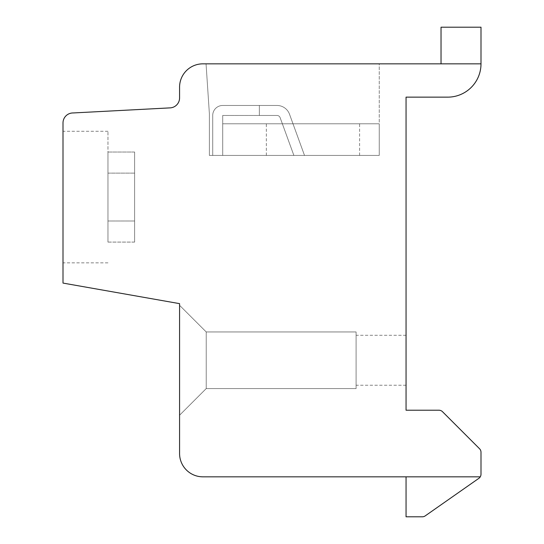 <?xml version="1.0" encoding="UTF-8"?>
<svg xmlns="http://www.w3.org/2000/svg" width="544" height="544" viewBox="0 0 544 544"><rect width="100%" height="100%" fill="white"/><g stroke="black" fill="none" stroke-linecap="round" stroke-linejoin="round"><path stroke-width="0.41" stroke-dasharray="2.72 2.04" d="M202.892 63.838L480.998 63.838L480.998 27.2L441.028 27.2L441.028 63.838L480.998 63.838A33.306 33.306 0 0 1 447.692 97.145L406.055 97.145L406.055 410.224L438.96 410.224A4.998 4.998 0 0 1 442.49 411.686L479.529 448.725A4.998 4.998 0 0 1 480.998 452.254L480.998 474.232A4.998 4.998 0 0 1 480.264 476.83L202.892 476.83A23.317 23.317 0 0 1 179.574 453.519L179.574 303.64L63.002 283.084L63.002 122.958A9.989 9.989 0 0 1 72.998 112.962L169.585 107.902A9.989 9.989 0 0 0 179.574 97.906L179.574 87.149A23.317 23.317 0 0 1 202.892 63.838M441.028 63.838L480.998 63.838M379.243 63.838L206.054 63.838L379.243 63.838L206.054 63.838L379.243 63.838L206.054 63.838L379.243 63.838L379.243 155.428L209.386 155.428L209.386 113.798L206.054 63.838L209.386 113.798L206.054 63.838L209.386 113.798L206.054 63.838L209.386 113.798L209.386 155.428L209.386 113.798L209.386 155.428L209.386 113.798L209.386 155.428L379.243 155.428L379.243 123.787L222.707 123.787L379.243 123.787L222.707 123.787L379.243 123.787L222.707 123.787L379.243 123.787L379.243 155.428L212.718 155.428L212.718 115.464A9.989 9.989 0 0 1 222.707 105.468L259.345 105.468L259.345 115.464L222.707 115.464L222.707 155.428L212.718 155.428L212.718 115.464A9.989 9.989 0 0 1 222.707 105.468L276.998 105.468A13.321 13.321 0 0 1 289.517 114.233L304.511 155.428L293.876 155.428L280.126 117.654A3.332 3.332 0 0 0 276.998 115.464L222.707 115.464L222.707 155.428L222.707 123.787L222.707 155.428L212.718 155.428L212.718 115.464A9.989 9.989 0 0 1 222.707 105.468L259.345 105.468L259.345 115.464L222.707 115.464L222.707 155.428L212.718 155.428L212.718 115.464A9.989 9.989 0 0 1 222.707 105.468L259.345 105.468L259.345 115.464L222.707 115.464L222.707 155.428L222.707 123.787L222.707 155.428L212.718 155.428L212.718 115.464A9.989 9.989 0 0 1 222.707 105.468L259.345 105.468L259.345 115.464L222.707 115.464L222.707 155.428L212.718 155.428L212.718 115.464A9.989 9.989 0 0 1 222.707 105.468L276.998 105.468A13.321 13.321 0 0 1 289.517 114.233L304.511 155.428L293.876 155.428L280.126 117.654A3.332 3.332 0 0 0 276.998 115.464L222.707 115.464L222.707 155.428L222.707 123.787L222.707 155.428L379.243 155.428L209.386 155.428L379.243 155.428L379.243 123.787L379.243 155.428L209.386 155.428L379.243 155.428L379.243 123.787L379.243 155.428L222.707 155.428L379.243 155.428L379.243 63.838M312.963 123.787L359.598 123.787L312.963 123.787M312.963 155.428L359.598 155.428L312.963 155.428M304.511 155.428L293.876 155.428L280.126 117.654A3.332 3.332 0 0 0 276.998 115.464L259.345 115.464L259.345 105.468L276.998 105.468A13.321 13.321 0 0 1 289.517 114.233L304.511 155.428L293.876 155.428L280.126 117.654A3.332 3.332 0 0 0 276.998 115.464L259.345 115.464L259.345 105.468L259.345 115.464L259.345 105.468L276.998 105.468A13.321 13.321 0 0 1 289.517 114.233L304.511 155.428L293.876 155.428L280.126 117.654A3.332 3.332 0 0 0 276.998 115.464L259.345 115.464L259.345 105.468L276.998 105.468A13.321 13.321 0 0 1 289.517 114.233L304.511 155.428L293.876 155.428L280.126 117.654A3.332 3.332 0 0 0 276.998 115.464L259.345 115.464L259.345 105.468L259.345 115.464L259.345 105.468L276.998 105.468A13.321 13.321 0 0 1 289.517 114.233L304.511 155.428M406.055 360.264L406.055 335.281L406.055 360.264M406.055 476.83L406.055 516.8L406.055 476.83L406.055 516.8L406.055 476.83L406.055 516.8L422.341 516.8A4.998 4.998 0 0 0 425.204 515.896L478.863 478.326A4.998 4.998 0 0 0 480.264 476.83A4.998 4.998 0 0 1 478.863 478.326A4.998 4.998 0 0 0 480.264 476.83A4.998 4.998 0 0 1 478.863 478.326A4.998 4.998 0 0 0 480.264 476.83L406.055 476.83L480.264 476.83M406.055 516.8L422.341 516.8A4.998 4.998 0 0 0 425.204 515.896L478.863 478.326L425.204 515.896A4.998 4.998 0 0 1 422.341 516.8A4.998 4.998 0 0 0 425.204 515.896A4.998 4.998 0 0 1 422.341 516.8L406.055 516.8M179.574 305.306L179.574 415.215L179.574 305.306L179.574 415.215L179.574 305.306L179.574 415.215L179.574 305.306L206.224 331.949L206.224 388.572L179.574 415.215L206.224 388.572L356.096 388.572L356.096 331.949L356.096 388.572L356.096 331.949L356.096 388.572L356.096 331.949L356.096 388.572L206.224 388.572L206.224 331.949L356.096 331.949L206.224 331.949L179.574 305.306L206.224 331.949L206.224 388.572L179.574 415.215L206.224 388.572L356.096 388.572L206.224 388.572L206.224 331.949L356.096 331.949L206.224 331.949L179.574 305.306L206.224 331.949L206.224 388.572L179.574 415.215L206.224 388.572L356.096 388.572L206.224 388.572L206.224 331.949L356.096 331.949L206.224 331.949L179.574 305.306M63.002 197.064L63.002 131.281L63.002 197.064M107.97 197.064L107.97 131.281L107.97 197.064M107.97 242.094L107.97 152.028L107.97 242.094L134.613 242.094L134.613 152.028L134.613 242.094L134.613 152.028L134.613 242.094L134.613 152.028L134.613 242.094L107.97 242.094L107.97 173.121L134.613 173.121L107.97 173.121L107.97 152.028L134.613 152.028L107.97 152.028L107.97 221L134.613 221L107.97 221L107.97 242.094L107.97 152.028L107.97 242.094L134.613 242.094M107.97 173.121L134.613 173.121M107.97 221L134.613 221M107.97 152.028L134.613 152.028M356.096 360.264L356.096 335.281L356.096 360.264M359.598 155.428L359.598 123.787M266.336 155.428L266.336 123.787M107.97 262.84L63.002 262.84M107.97 131.281L63.002 131.281M406.055 385.24L356.096 385.24M406.055 335.281L356.096 335.281"/><path stroke-width="0.82" d="M480.998 63.838L202.892 63.838A23.317 23.317 0 0 0 179.574 87.149L179.574 97.906A9.989 9.989 0 0 1 169.585 107.902L72.998 112.962A9.989 9.989 0 0 0 63.002 122.958L63.002 283.084L179.574 303.64L179.574 453.519A23.317 23.317 0 0 0 202.892 476.83L480.264 476.83A4.998 4.998 0 0 0 480.998 474.232L480.998 452.254A4.998 4.998 0 0 0 479.529 448.725L442.49 411.686A4.998 4.998 0 0 0 438.96 410.224L406.055 410.224L406.055 97.145L447.692 97.145A33.306 33.306 0 0 0 480.998 63.838L480.998 27.2L441.028 27.2L441.028 63.838M406.055 476.83L406.055 516.8L422.341 516.8A4.998 4.998 0 0 0 425.204 515.896L478.863 478.326A4.998 4.998 0 0 0 480.264 476.83M406.055 516.8L422.341 516.8L406.055 516.8"/></g></svg>
